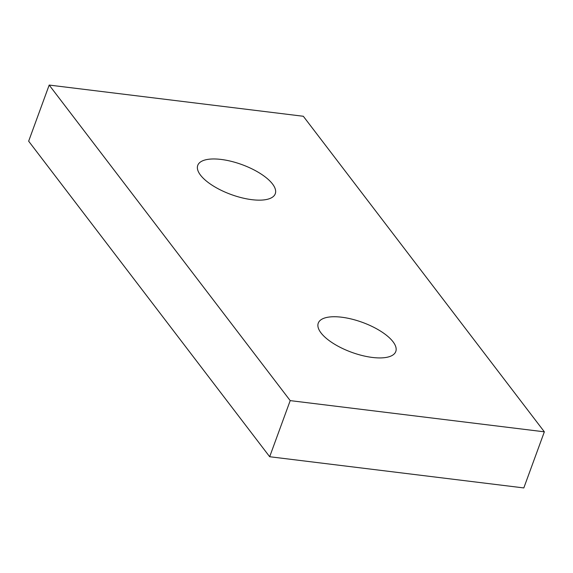 <?xml version="1.0" encoding="UTF-8"?>
<svg xmlns="http://www.w3.org/2000/svg" width="573" height="573" viewBox="0 0 573 573"><rect width="100%" height="100%" fill="white"/><g stroke="black" fill="none" stroke-linecap="round" stroke-linejoin="round"><path stroke-width="0.86" d="M272.512 183.976A41.277 15.901 -159.9 0 1 275.276 193.746A41.277 15.901 -159.9 0 1 241.648 197.749A41.277 15.901 -159.9 0 1 200.507 175.137A41.277 15.901 -159.9 0 1 197.749 165.375A41.277 15.901 -159.9 0 1 231.37 161.364A41.277 15.901 -159.9 0 1 272.512 183.976M393.028 341.752A41.277 15.901 -159.9 0 1 395.785 351.521A41.277 15.901 -159.9 0 1 362.165 355.525A41.277 15.901 -159.9 0 1 321.016 332.913A41.277 15.901 -159.9 0 1 318.259 323.151A41.277 15.901 -159.9 0 1 351.886 319.14A41.277 15.901 -159.9 0 1 393.028 341.752M544.35 431.82L523.815 487.931L269.675 456.731L28.65 141.18L49.185 85.069L303.325 116.269L544.35 431.82L290.203 400.62L49.185 85.069M269.675 456.731L290.203 400.62"/></g></svg>
